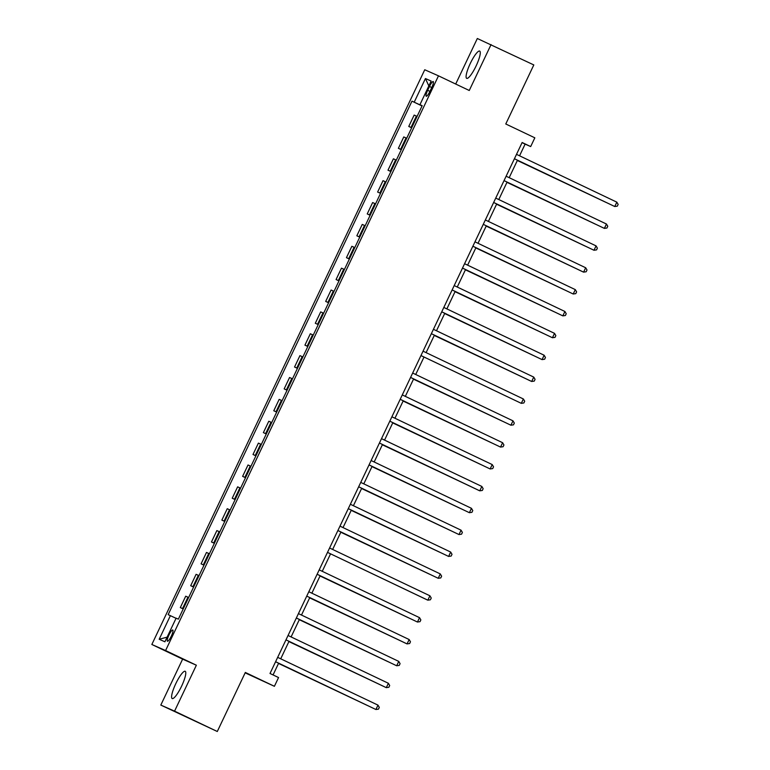 <?xml version="1.0" encoding="UTF-8"?>
<svg xmlns="http://www.w3.org/2000/svg" width="770" height="770" viewBox="0 0 770 770"><rect width="100%" height="100%" fill="white"/><g stroke="black" fill="none" stroke-linecap="round" stroke-linejoin="round"><path stroke-width="1.16" d="M181.585 686.205A15.111 3.167 -64.5 0 0 185.195 671.286A15.111 3.167 -64.5 0 0 175.801 683.644A15.111 3.167 -64.5 0 0 172.201 698.563A15.111 3.167 -64.5 0 0 181.585 686.205M476.081 65.999A15.111 3.167 -64.5 0 0 479.681 51.08A15.111 3.167 -64.5 0 0 470.297 63.438A15.111 3.167 -64.5 0 0 466.687 78.357A15.111 3.167 -64.5 0 0 476.081 65.999M171.306 636.145A6.199 1.299 -64.5 0 0 172.778 630.024A6.199 1.299 -64.5 0 0 168.928 635.096A6.199 1.299 -64.5 0 0 167.456 641.218A6.199 1.299 -64.5 0 0 171.306 636.145M245.149 672.845L274.399 686.301L278.557 677.552L270.01 673.481L522.137 142.498L530.684 146.57L534.832 137.82L505.775 123.98L533.812 64.93L477.323 38.5L455.705 84.036M160.815 705.07L217.294 731.5L174.559 711.143L196.36 665.213L165.588 650.554L151.844 644.48L182.625 659.139L160.815 705.07L174.559 711.143M165.588 650.554L438.486 75.835L424.742 69.762L151.844 644.48M429.487 86.461L427.658 90.311A6.006 1.261 -64.5 0 0 426.224 96.24A6.006 1.261 -64.5 0 0 429.958 91.332L431.787 87.482A6.006 1.261 -64.5 0 0 433.221 81.553A6.006 1.261 -64.5 0 0 429.487 86.461L431.758 87.549M422.095 105.856L411.969 101.159L168.149 614.643L176.051 618.3M414.222 102.15L425.435 78.53L431.152 81.062L419.939 104.682L422.143 105.75M170.401 615.634L159.178 639.254L164.905 641.785L176.118 618.166L178.361 619.157L422.181 105.673L419.939 104.682M274.399 686.301L245.332 672.451L217.294 731.5M438.486 75.835L469.257 90.494L491.067 44.573M519.558 155.809L525.111 144.115L530.684 146.57M273.061 674.934L278.634 663.201M280.723 658.802L289.01 641.333M291.099 636.934L299.395 619.465M301.484 615.066L309.781 597.597M311.869 593.189L320.166 575.719M322.255 571.321L330.551 553.851M332.64 549.453L340.937 531.983M343.025 527.585L351.322 510.115M353.411 505.717L361.708 488.247M363.796 483.849L372.083 466.379M374.172 461.981L382.469 444.511M384.557 440.113L392.854 422.643M394.943 418.245L403.239 400.775M405.328 396.367L413.625 378.907M415.713 374.499L424.01 357.03M426.099 352.631L434.396 335.162M436.484 330.763L444.781 313.294M446.869 308.895L455.157 291.426M457.255 287.027L465.542 269.558M467.631 265.159L475.927 247.69M478.016 243.291L486.313 225.822M488.401 221.423L496.698 203.954M498.787 199.555L507.084 182.086M509.172 177.678L517.469 160.208M522.06 142.652L525.111 144.115M411.969 101.159L422.047 105.962M417.099 116.386L414.164 115.077L408.764 126.453L411.661 127.83M401.314 149.621L398.379 148.321L403.778 136.945L406.714 138.254M398.379 148.321L401.276 149.698M390.929 171.489L388.003 170.189L393.403 158.812L396.329 160.122M388.003 170.189L390.891 171.566M380.544 193.366L377.618 192.057L383.017 180.69L385.943 181.99M370.158 215.234L367.232 213.925L372.632 202.558L375.558 203.858M367.232 213.925L370.129 215.302M359.773 237.102L356.847 235.793L362.247 224.426L365.173 225.726M356.847 235.793L359.744 237.179M349.397 258.97L346.462 257.661L351.861 246.294L354.797 247.594M346.462 257.661L349.359 259.047M339.012 280.838L336.076 279.529L341.476 268.162L344.411 269.462M336.076 279.529L338.973 280.915M328.626 302.706L325.691 301.407L331.09 290.03L334.026 291.339M325.691 301.407L328.588 302.783M322.957 312.889L317.558 324.266L315.305 323.275L320.705 311.898L323.641 313.207M307.856 346.442L304.93 345.143L310.329 333.766L313.255 335.075M304.93 345.143L307.817 346.519M297.47 368.31L294.544 367.011L299.944 355.634L302.87 356.943M294.544 367.011L297.432 368.387M287.085 390.178L284.159 388.879L289.558 377.512L292.485 378.811M284.159 388.879L287.056 390.255M276.7 412.056L273.774 410.747L279.173 399.38L282.099 400.679M273.774 410.747L276.671 412.123M266.314 433.924L263.388 432.615L268.788 421.248L271.723 422.547M263.388 432.615L266.285 434.001M255.938 455.792L253.003 454.483L258.402 443.116L261.338 444.415M253.003 454.483L255.9 455.869M245.553 477.66L242.617 476.351L248.017 464.984L250.953 466.283M242.617 476.351L245.515 477.737M235.168 499.528L232.232 498.228L237.632 486.852L240.567 488.161M232.232 498.228L235.129 499.605M224.782 521.396L221.856 520.096L227.256 508.72L230.182 510.029M221.856 520.096L224.744 521.473M214.397 543.264L211.471 541.965L216.87 530.588L219.797 531.897M211.471 541.965L214.358 543.341M204.012 565.132L201.085 563.832L206.485 552.456L209.411 553.765M201.085 563.832L203.983 565.209M193.626 587L190.7 585.701L196.1 574.324L199.026 575.633M190.7 585.701L193.597 587.077M183.241 608.878L180.315 607.568L185.714 596.201L188.65 597.501M180.315 607.568L183.212 608.945M411.7 127.753L408.764 126.453M428.832 85.951L425.435 78.53M159.178 639.254L167.1 637.165M196.36 665.213L182.625 659.139M514.418 158.755L614.758 206.524L514.427 158.736M616.828 202.154L618.156 204.397L617.319 206.148L614.758 206.524L616.828 202.154L516.506 154.356M517.344 160.478L605.586 202.192M517.353 160.449L605.932 202.356M504.032 180.623L604.373 228.392L504.042 180.603M606.442 224.022L607.771 226.265L606.933 228.016L604.373 228.392L606.442 224.022L506.121 176.224M493.647 202.5L593.988 250.26L493.657 202.472M596.067 245.89L597.385 248.142L596.558 249.884L593.988 250.26L596.067 245.89L495.736 198.092M585.681 267.758L587 270.01L586.172 271.752L583.602 272.137L483.271 224.34L582.669 271.723L583.602 272.137L585.681 267.758L485.35 219.97M506.958 182.346L595.2 224.06M506.968 182.317L595.547 224.224M496.573 204.214L584.815 245.928M496.583 204.185L585.162 246.092M486.188 226.082L574.43 267.796M486.197 226.053L574.786 267.96M472.876 246.236L573.217 294.005L472.886 246.208M575.296 289.626L576.615 291.878L575.787 293.63L573.217 294.005L575.296 289.626L474.965 241.838M564.4 289.828L475.822 247.921L564.044 289.664M462.491 268.104L562.832 315.873L462.5 268.075M564.91 311.494L566.229 313.746L565.401 315.498L562.832 315.873L564.91 311.494L464.579 263.706M452.106 289.972L552.446 337.741L452.125 289.944M554.525 333.362L555.844 335.614L555.016 337.366L552.446 337.741L554.525 333.362L454.194 285.574M441.72 311.84L542.061 359.609L441.739 311.811M544.14 355.24L545.458 357.482L544.631 359.234L542.061 359.609L544.14 355.24L443.809 307.442M533.754 377.108L535.083 379.35L534.245 381.102L531.685 381.477L431.354 333.68L530.751 381.063L531.685 381.477L533.754 377.108L433.433 329.31M420.959 355.576L521.3 403.345L420.969 355.557M523.369 398.976L524.697 401.218L523.86 402.97L521.3 403.345L523.369 398.976L423.048 351.178M465.417 269.818L553.659 311.532M465.436 269.789L554.015 311.706M455.041 291.686L543.274 333.4M455.051 291.666L543.63 333.574M533.244 355.442L444.665 313.534L532.888 355.268M434.27 335.431L522.512 377.136M434.28 335.402L522.859 377.31M410.574 377.444L510.914 425.213L410.583 377.425M512.993 420.844L514.312 423.086L513.484 424.838L510.914 425.213L512.993 420.844L412.662 373.046M413.5 379.167L501.742 420.882M413.509 379.138L502.088 421.046M400.188 399.322L500.529 447.081L400.198 399.293M502.608 442.712L503.926 444.964L503.099 446.706L500.529 447.081L502.608 442.712L402.277 394.914M403.114 401.035L491.356 442.75M403.124 401.006L491.712 442.914M389.803 421.19L490.144 468.959L389.812 421.161M492.222 464.579L493.541 466.832L492.713 468.574L490.144 468.959L492.222 464.579L391.892 416.791M392.729 422.903L480.971 464.618M392.748 422.874L481.327 464.782M481.837 486.447L483.156 488.7L482.328 490.452L479.758 490.827L379.427 443.029L478.834 490.413L479.758 490.827L481.837 486.447L381.506 438.659M382.344 444.771L470.586 486.486M382.363 444.742L470.942 486.65M369.032 464.926L469.373 512.695L369.051 464.897M471.452 508.316L472.77 510.568L471.943 512.319L469.373 512.695L471.452 508.316L371.121 460.527M460.556 508.527L371.977 466.61L460.2 508.354M358.647 486.794L458.987 534.563L358.666 486.765M461.066 530.184L462.385 532.436L461.557 534.188L458.987 534.563L461.066 530.184L360.735 482.395M361.582 488.507L449.815 530.222M361.592 488.488L450.171 530.395M348.271 508.662L448.612 556.431L348.281 508.633M450.681 552.061L452.009 554.304L451.172 556.056L448.612 556.431L450.681 552.061L350.36 504.263M337.886 530.53L438.226 578.299L337.895 530.501M440.296 573.929L441.624 576.172L440.786 577.924L438.226 578.299L440.296 573.929L339.974 526.131M429.92 595.797L431.239 598.04L430.401 599.791L427.841 600.167L327.51 552.379L426.907 599.763L427.841 600.167L429.92 595.797L329.589 547.999M317.115 574.266L417.456 622.035L317.125 574.247M419.534 617.665L420.853 619.908L420.025 621.659L417.456 622.035L419.534 617.665L319.204 569.867M409.149 639.533L410.468 641.776L409.64 643.528L407.07 643.903L306.739 596.115L406.146 643.499L407.07 643.903L409.149 639.533L308.818 591.735M439.786 552.263L351.207 510.356L439.439 552.09M340.812 532.243L429.054 573.958M340.821 532.224L429.4 574.131M320.041 575.989L408.283 617.704M320.05 575.96L408.639 617.867M309.656 597.857L397.897 639.572M309.675 597.828L398.254 639.735M296.344 618.012L396.685 665.771L296.354 617.983M398.764 661.401L400.082 663.653L399.255 665.396L396.685 665.771L398.764 661.401L298.433 613.603M387.868 661.603L299.289 619.696L387.512 661.44M388.378 683.269L389.697 685.521L388.869 687.264L386.299 687.649L285.978 639.851L385.375 687.235L386.299 687.649L388.378 683.269L288.047 635.481M288.894 641.593L377.127 683.308M288.904 641.564L377.483 683.471M275.573 661.748L375.914 709.516L275.593 661.719M377.993 705.137L379.312 707.389L378.484 709.141L375.914 709.516L377.993 705.137L277.662 657.349M367.097 705.339L278.519 663.432L366.741 705.176M411.016 127.445L416.416 116.068M400.631 149.313L406.031 137.936M390.246 171.181L395.645 159.814M379.86 193.049L385.26 181.681M369.475 214.917L374.875 203.549M359.089 236.785L364.489 225.417M348.704 258.653L354.104 247.286M338.328 280.53L343.728 269.154M327.943 302.398L333.343 291.022M307.172 346.134L312.572 334.757M296.787 368.002L302.186 356.635M286.401 389.87L291.801 378.503M276.016 411.738L281.416 400.371M265.631 433.606L271.03 422.239M255.255 455.474L260.655 444.107M244.87 477.352L250.269 465.975M234.484 499.22L239.884 487.843M224.099 521.088L229.499 509.711M213.714 542.956L219.113 531.579M203.328 564.824L208.728 553.457M192.943 586.692L198.342 575.325M182.557 608.56L187.957 597.193M429.93 91.389L427.658 90.311"/></g></svg>

